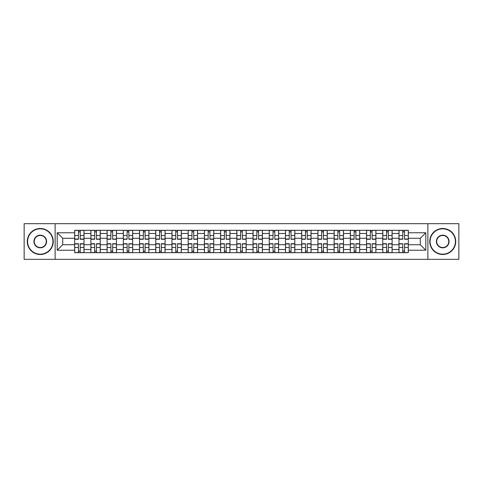 <?xml version="1.0" encoding="UTF-8"?>
<svg xmlns="http://www.w3.org/2000/svg" width="483" height="483" viewBox="0 0 483 483"><rect width="100%" height="100%" fill="white"/><g stroke="black" fill="none" stroke-linecap="round" stroke-linejoin="round"><path stroke-width="0.72" d="M427.872 259.329L458.85 259.329L458.85 223.671L24.15 223.671L24.15 259.329L427.872 259.329L427.872 223.671M90.882 252.675L90.882 233.494L84.024 233.494L84.024 252.675M84.024 233.494L84.024 230.325M90.882 233.494L90.882 230.325M100.241 230.325L100.241 252.675M107.099 252.675L107.099 230.325M116.451 230.325L116.451 252.675M123.316 252.675L123.316 230.325M132.668 230.325L132.668 252.675M139.527 252.675L139.527 230.325M148.885 230.325L148.885 252.675M155.743 252.675L155.743 230.325M165.101 230.325L165.101 252.675M171.96 252.675L171.96 230.325M181.318 230.325L181.318 252.675M188.177 252.675L188.177 230.325M197.529 230.325L197.529 252.675M204.394 252.675L204.394 230.325M213.746 230.325L213.746 252.675M220.604 252.675L220.604 230.325M229.962 230.325L229.962 252.675M236.821 252.675L236.821 230.325M246.179 230.325L246.179 252.675M253.038 252.675L253.038 230.325M262.396 230.325L262.396 252.675M269.254 252.675L269.254 230.325M278.606 230.325L278.606 252.675M285.471 252.675L285.471 230.325M294.823 230.325L294.823 252.675M301.682 252.675L301.682 230.325M311.04 230.325L311.04 252.675M317.899 252.675L317.899 230.325M327.257 230.325L327.257 252.675M334.115 252.675L334.115 230.325M343.473 230.325L343.473 252.675M350.332 252.675L350.332 230.325M359.684 230.325L359.684 252.675M366.549 252.675L366.549 230.325M375.901 230.325L375.901 252.675M382.759 252.675L382.759 230.325M392.118 230.325L392.118 252.675M398.976 252.675L398.976 230.325M398.976 244.724L392.118 244.724M382.759 244.724L375.901 244.724M366.549 244.724L359.684 244.724M350.332 244.724L343.473 244.724M334.115 244.724L327.257 244.724M317.899 244.724L311.04 244.724M301.682 244.724L294.823 244.724M285.471 244.724L278.606 244.724M269.254 244.724L262.396 244.724M253.038 244.724L246.179 244.724M236.821 244.724L229.962 244.724M220.604 244.724L213.746 244.724M204.394 244.724L197.529 244.724M188.177 244.724L181.318 244.724M171.96 244.724L165.101 244.724M155.743 244.724L148.885 244.724M139.527 244.724L132.668 244.724M123.316 244.724L116.451 244.724M107.099 244.724L100.241 244.724M90.882 244.724L84.024 244.724M398.976 238.276L392.118 238.276M382.759 238.276L375.901 238.276M366.549 238.276L359.684 238.276M350.332 238.276L343.473 238.276M334.115 238.276L327.257 238.276M317.899 238.276L311.04 238.276M301.682 238.276L294.823 238.276M285.471 238.276L278.606 238.276M269.254 238.276L262.396 238.276M253.038 238.276L246.179 238.276M236.821 238.276L229.962 238.276M220.604 238.276L213.746 238.276M204.394 238.276L197.529 238.276M188.177 238.276L181.318 238.276M171.96 238.276L165.101 238.276M155.743 238.276L148.885 238.276M139.527 238.276L132.668 238.276M123.316 238.276L116.451 238.276M107.099 238.276L100.241 238.276M90.882 238.276L84.024 238.276M62.712 244.724L74.666 244.724L74.666 238.276L62.712 238.276L62.712 244.724L57.205 250.23L57.205 232.77L74.666 232.77L74.666 238.276M408.334 238.276L408.334 244.724L420.288 244.724L420.288 238.276L408.334 238.276L408.334 230.325L74.666 230.325L74.666 232.77M408.334 232.77L425.795 232.77L425.795 250.23L408.334 250.23L408.334 244.724M74.666 244.724L74.666 252.675L408.334 252.675L408.334 250.23M74.666 250.23L57.205 250.23M55.128 259.329L55.128 223.671M80.226 251.118L78.463 251.118M78.463 231.882L80.226 231.882M96.443 251.118L94.674 251.118M94.674 231.882L96.443 231.882M112.66 251.118L110.891 251.118M110.891 231.882L112.66 231.882M128.876 251.118L127.107 251.118M127.107 231.882L128.876 231.882M145.093 251.118L143.324 251.118M143.324 231.882L145.093 231.882M161.304 251.118L159.541 251.118M159.541 231.882L161.304 231.882M177.521 251.118L175.752 251.118M175.752 231.882L177.521 231.882M193.737 251.118L191.968 251.118M191.968 231.882L193.737 231.882M209.954 251.118L208.185 251.118M208.185 231.882L209.954 231.882M226.171 251.118L224.402 251.118M224.402 231.882L226.171 231.882M242.381 251.118L240.619 251.118M240.619 231.882L242.381 231.882M258.598 251.118L256.829 251.118M256.829 231.882L258.598 231.882M274.815 251.118L273.046 251.118M273.046 231.882L274.815 231.882M291.032 251.118L289.263 251.118M289.263 231.882L291.032 231.882M307.248 251.118L305.479 251.118M305.479 231.882L307.248 231.882M323.459 251.118L321.696 251.118M321.696 231.882L323.459 231.882M339.676 251.118L337.907 251.118M337.907 231.882L339.676 231.882M355.893 251.118L354.124 251.118M354.124 231.882L355.893 231.882M372.109 251.118L370.34 251.118M370.34 231.882L372.109 231.882M388.326 251.118L386.557 251.118M386.557 231.882L388.326 231.882M404.537 251.118L402.774 251.118M402.774 231.882L404.537 231.882M57.205 232.77L62.712 238.276M420.288 244.724L425.795 250.23M420.288 238.276L425.795 232.77M80.226 239.266L80.226 230.427L83.97 230.427L83.97 239.266L80.226 239.266M78.463 231.78L80.226 231.78M78.463 230.427L74.72 230.427L74.72 239.266L78.463 239.266L78.463 230.427L80.226 230.427M78.463 243.734L78.463 252.573L74.72 252.573L74.72 243.734L78.463 243.734M80.226 251.22L78.463 251.22M80.226 252.573L83.97 252.573L83.97 243.734L80.226 243.734L80.226 252.573L78.463 252.573M96.443 239.266L96.443 230.427L100.186 230.427L100.186 239.266L96.443 239.266M94.674 231.78L96.443 231.78M94.674 230.427L90.937 230.427L90.937 239.266L94.674 239.266L94.674 230.427L96.443 230.427M112.66 239.266L112.66 230.427L116.403 230.427L116.403 239.266L112.66 239.266M110.891 231.78L112.66 231.78M110.891 230.427L107.148 230.427L107.148 239.266L110.891 239.266L110.891 230.427L112.66 230.427M128.876 239.266L128.876 230.427L132.62 230.427L132.62 239.266L128.876 239.266M127.107 231.78L128.876 231.78M127.107 230.427L123.364 230.427L123.364 239.266L127.107 239.266L127.107 230.427L128.876 230.427M94.674 243.734L94.674 252.573L90.937 252.573L90.937 243.734L94.674 243.734M96.443 251.22L94.674 251.22M96.443 252.573L100.186 252.573L100.186 243.734L96.443 243.734L96.443 252.573L94.674 252.573M110.891 243.734L110.891 252.573L107.148 252.573L107.148 243.734L110.891 243.734M112.66 251.22L110.891 251.22M112.66 252.573L116.403 252.573L116.403 243.734L112.66 243.734L112.66 252.573L110.891 252.573M127.107 243.734L127.107 252.573L123.364 252.573L123.364 243.734L127.107 243.734M128.876 251.22L127.107 251.22M128.876 252.573L132.62 252.573L132.62 243.734L128.876 243.734L128.876 252.573L127.107 252.573M40.264 254.179A12.679 12.679 0 0 0 52.943 241.5A12.679 12.679 0 0 0 40.264 228.821A12.679 12.679 0 0 0 27.579 241.5A12.679 12.679 0 0 0 40.264 254.179M40.264 228.507A12.993 12.993 0 0 1 53.257 241.5A12.993 12.993 0 0 1 40.264 254.493A12.993 12.993 0 0 1 27.265 241.5A12.993 12.993 0 0 1 40.264 228.507M40.264 247.839A6.339 6.339 0 0 1 33.919 241.5A6.339 6.339 0 0 1 40.264 235.161A6.339 6.339 0 0 1 46.603 241.5A6.339 6.339 0 0 1 40.264 247.839M40.264 235.469A6.031 6.031 0 0 0 34.233 241.5A6.031 6.031 0 0 0 40.264 247.531A6.031 6.031 0 0 0 46.29 241.5A6.031 6.031 0 0 0 40.264 235.469M442.736 254.179A12.679 12.679 0 0 0 455.421 241.5A12.679 12.679 0 0 0 442.736 228.821A12.679 12.679 0 0 0 430.057 241.5A12.679 12.679 0 0 0 442.736 254.179M442.736 228.507A12.993 12.993 0 0 1 455.735 241.5A12.993 12.993 0 0 1 442.736 254.493A12.993 12.993 0 0 1 429.743 241.5A12.993 12.993 0 0 1 442.736 228.507M442.736 247.839A6.339 6.339 0 0 1 436.397 241.5A6.339 6.339 0 0 1 442.736 235.161A6.339 6.339 0 0 1 449.081 241.5A6.339 6.339 0 0 1 442.736 247.839M442.736 235.469A6.031 6.031 0 0 0 436.71 241.5A6.031 6.031 0 0 0 442.736 247.531A6.031 6.031 0 0 0 448.767 241.5A6.031 6.031 0 0 0 442.736 235.469M145.093 239.266L145.093 230.427L148.83 230.427L148.83 239.266L145.093 239.266M143.324 231.78L145.093 231.78M143.324 230.427L139.581 230.427L139.581 239.266L143.324 239.266L143.324 230.427L145.093 230.427M161.304 239.266L161.304 230.427L165.047 230.427L165.047 239.266L161.304 239.266M159.541 231.78L161.304 231.78M159.541 230.427L155.798 230.427L155.798 239.266L159.541 239.266L159.541 230.427L161.304 230.427M143.324 243.734L143.324 252.573L139.581 252.573L139.581 243.734L143.324 243.734M145.093 251.22L143.324 251.22M145.093 252.573L148.83 252.573L148.83 243.734L145.093 243.734L145.093 252.573L143.324 252.573M159.541 243.734L159.541 252.573L155.798 252.573L155.798 243.734L159.541 243.734M161.304 251.22L159.541 251.22M161.304 252.573L165.047 252.573L165.047 243.734L161.304 243.734L161.304 252.573L159.541 252.573M177.521 239.266L177.521 230.427L181.264 230.427L181.264 239.266L177.521 239.266M175.752 231.78L177.521 231.78M175.752 230.427L172.014 230.427L172.014 239.266L175.752 239.266L175.752 230.427L177.521 230.427M193.737 239.266L193.737 230.427L197.481 230.427L197.481 239.266L193.737 239.266M191.968 231.78L193.737 231.78M191.968 230.427L188.225 230.427L188.225 239.266L191.968 239.266L191.968 230.427L193.737 230.427M209.954 239.266L209.954 230.427L213.697 230.427L213.697 239.266L209.954 239.266M208.185 231.78L209.954 231.78M208.185 230.427L204.442 230.427L204.442 239.266L208.185 239.266L208.185 230.427L209.954 230.427M226.171 239.266L226.171 230.427L229.908 230.427L229.908 239.266L226.171 239.266M224.402 231.78L226.171 231.78M224.402 230.427L220.659 230.427L220.659 239.266L224.402 239.266L224.402 230.427L226.171 230.427M242.381 239.266L242.381 230.427L246.125 230.427L246.125 239.266L242.381 239.266M240.619 231.78L242.381 231.78M240.619 230.427L236.875 230.427L236.875 239.266L240.619 239.266L240.619 230.427L242.381 230.427M258.598 239.266L258.598 230.427L262.341 230.427L262.341 239.266L258.598 239.266M256.829 231.78L258.598 231.78M256.829 230.427L253.092 230.427L253.092 239.266L256.829 239.266L256.829 230.427L258.598 230.427M274.815 239.266L274.815 230.427L278.558 230.427L278.558 239.266L274.815 239.266M273.046 231.78L274.815 231.78M273.046 230.427L269.303 230.427L269.303 239.266L273.046 239.266L273.046 230.427L274.815 230.427M291.032 239.266L291.032 230.427L294.775 230.427L294.775 239.266L291.032 239.266M289.263 231.78L291.032 231.78M289.263 230.427L285.519 230.427L285.519 239.266L289.263 239.266L289.263 230.427L291.032 230.427M175.752 243.734L175.752 252.573L172.014 252.573L172.014 243.734L175.752 243.734M177.521 251.22L175.752 251.22M177.521 252.573L181.264 252.573L181.264 243.734L177.521 243.734L177.521 252.573L175.752 252.573M191.968 243.734L191.968 252.573L188.225 252.573L188.225 243.734L191.968 243.734M193.737 251.22L191.968 251.22M193.737 252.573L197.481 252.573L197.481 243.734L193.737 243.734L193.737 252.573L191.968 252.573M208.185 243.734L208.185 252.573L204.442 252.573L204.442 243.734L208.185 243.734M209.954 251.22L208.185 251.22M209.954 252.573L213.697 252.573L213.697 243.734L209.954 243.734L209.954 252.573L208.185 252.573M224.402 243.734L224.402 252.573L220.659 252.573L220.659 243.734L224.402 243.734M226.171 251.22L224.402 251.22M226.171 252.573L229.908 252.573L229.908 243.734L226.171 243.734L226.171 252.573L224.402 252.573M240.619 243.734L240.619 252.573L236.875 252.573L236.875 243.734L240.619 243.734M242.381 251.22L240.619 251.22M242.381 252.573L246.125 252.573L246.125 243.734L242.381 243.734L242.381 252.573L240.619 252.573M256.829 243.734L256.829 252.573L253.092 252.573L253.092 243.734L256.829 243.734M258.598 251.22L256.829 251.22M258.598 252.573L262.341 252.573L262.341 243.734L258.598 243.734L258.598 252.573L256.829 252.573M273.046 243.734L273.046 252.573L269.303 252.573L269.303 243.734L273.046 243.734M274.815 251.22L273.046 251.22M274.815 252.573L278.558 252.573L278.558 243.734L274.815 243.734L274.815 252.573L273.046 252.573M289.263 243.734L289.263 252.573L285.519 252.573L285.519 243.734L289.263 243.734M291.032 251.22L289.263 251.22M291.032 252.573L294.775 252.573L294.775 243.734L291.032 243.734L291.032 252.573L289.263 252.573M307.248 239.266L307.248 230.427L310.986 230.427L310.986 239.266L307.248 239.266M305.479 231.78L307.248 231.78M305.479 230.427L301.736 230.427L301.736 239.266L305.479 239.266L305.479 230.427L307.248 230.427M323.459 239.266L323.459 230.427L327.202 230.427L327.202 239.266L323.459 239.266M321.696 231.78L323.459 231.78M321.696 230.427L317.953 230.427L317.953 239.266L321.696 239.266L321.696 230.427L323.459 230.427M339.676 239.266L339.676 230.427L343.419 230.427L343.419 239.266L339.676 239.266M337.907 231.78L339.676 231.78M337.907 230.427L334.17 230.427L334.17 239.266L337.907 239.266L337.907 230.427L339.676 230.427M355.893 239.266L355.893 230.427L359.636 230.427L359.636 239.266L355.893 239.266M354.124 231.78L355.893 231.78M354.124 230.427L350.38 230.427L350.38 239.266L354.124 239.266L354.124 230.427L355.893 230.427M372.109 239.266L372.109 230.427L375.852 230.427L375.852 239.266L372.109 239.266M370.34 231.78L372.109 231.78M370.34 230.427L366.597 230.427L366.597 239.266L370.34 239.266L370.34 230.427L372.109 230.427M388.326 239.266L388.326 230.427L392.063 230.427L392.063 239.266L388.326 239.266M386.557 231.78L388.326 231.78M386.557 230.427L382.814 230.427L382.814 239.266L386.557 239.266L386.557 230.427L388.326 230.427M305.479 243.734L305.479 252.573L301.736 252.573L301.736 243.734L305.479 243.734M307.248 251.22L305.479 251.22M307.248 252.573L310.986 252.573L310.986 243.734L307.248 243.734L307.248 252.573L305.479 252.573M321.696 243.734L321.696 252.573L317.953 252.573L317.953 243.734L321.696 243.734M323.459 251.22L321.696 251.22M323.459 252.573L327.202 252.573L327.202 243.734L323.459 243.734L323.459 252.573L321.696 252.573M337.907 243.734L337.907 252.573L334.17 252.573L334.17 243.734L337.907 243.734M339.676 251.22L337.907 251.22M339.676 252.573L343.419 252.573L343.419 243.734L339.676 243.734L339.676 252.573L337.907 252.573M354.124 243.734L354.124 252.573L350.38 252.573L350.38 243.734L354.124 243.734M355.893 251.22L354.124 251.22M355.893 252.573L359.636 252.573L359.636 243.734L355.893 243.734L355.893 252.573L354.124 252.573M370.34 243.734L370.34 252.573L366.597 252.573L366.597 243.734L370.34 243.734M372.109 251.22L370.34 251.22M372.109 252.573L375.852 252.573L375.852 243.734L372.109 243.734L372.109 252.573L370.34 252.573M386.557 243.734L386.557 252.573L382.814 252.573L382.814 243.734L386.557 243.734M388.326 251.22L386.557 251.22M388.326 252.573L392.063 252.573L392.063 243.734L388.326 243.734L388.326 252.573L386.557 252.573M404.537 239.266L404.537 230.427L408.28 230.427L408.28 239.266L404.537 239.266M402.774 231.78L404.537 231.78M402.774 230.427L399.03 230.427L399.03 239.266L402.774 239.266L402.774 230.427L404.537 230.427M402.774 243.734L402.774 252.573L399.03 252.573L399.03 243.734L402.774 243.734M404.537 251.22L402.774 251.22M404.537 252.573L408.28 252.573L408.28 243.734L404.537 243.734L404.537 252.573L402.774 252.573M382.759 233.494L375.901 233.494M366.549 233.494L359.684 233.494M350.332 233.494L343.473 233.494M334.115 233.494L327.257 233.494M317.899 233.494L311.04 233.494M301.682 233.494L294.823 233.494M285.471 233.494L278.606 233.494M269.254 233.494L262.396 233.494M253.038 233.494L246.179 233.494M236.821 233.494L229.962 233.494M220.604 233.494L213.746 233.494M204.394 233.494L197.529 233.494M188.177 233.494L181.318 233.494M171.96 233.494L165.101 233.494M155.743 233.494L148.885 233.494M139.527 233.494L132.668 233.494M123.316 233.494L116.451 233.494M107.099 233.494L100.241 233.494M398.976 233.494L392.118 233.494M382.759 249.506L375.901 249.506M366.549 249.506L359.684 249.506M350.332 249.506L343.473 249.506M334.115 249.506L327.257 249.506M317.899 249.506L311.04 249.506M301.682 249.506L294.823 249.506M285.471 249.506L278.606 249.506M269.254 249.506L262.396 249.506M253.038 249.506L246.179 249.506M236.821 249.506L229.962 249.506M220.604 249.506L213.746 249.506M204.394 249.506L197.529 249.506M188.177 249.506L181.318 249.506M171.96 249.506L165.101 249.506M155.743 249.506L148.885 249.506M139.527 249.506L132.668 249.506M123.316 249.506L116.451 249.506M107.099 249.506L100.241 249.506M90.882 249.506L84.024 249.506M398.976 249.506L392.118 249.506M80.226 239.043L83.97 239.043M80.226 235.535L83.97 235.535M74.72 239.043L78.463 239.043M74.72 235.535L78.463 235.535M78.463 243.957L74.72 243.957M78.463 247.465L74.72 247.465M83.97 243.957L80.226 243.957M83.97 247.465L80.226 247.465M96.443 239.043L100.186 239.043M96.443 235.535L100.186 235.535M90.937 239.043L94.674 239.043M90.937 235.535L94.674 235.535M112.66 239.043L116.403 239.043M112.66 235.535L116.403 235.535M107.148 239.043L110.891 239.043M107.148 235.535L110.891 235.535M128.876 239.043L132.62 239.043M128.876 235.535L132.62 235.535M123.364 239.043L127.107 239.043M123.364 235.535L127.107 235.535M94.674 243.957L90.937 243.957M94.674 247.465L90.937 247.465M100.186 243.957L96.443 243.957M100.186 247.465L96.443 247.465M110.891 243.957L107.148 243.957M110.891 247.465L107.148 247.465M116.403 243.957L112.66 243.957M116.403 247.465L112.66 247.465M127.107 243.957L123.364 243.957M127.107 247.465L123.364 247.465M132.62 243.957L128.876 243.957M132.62 247.465L128.876 247.465M145.093 239.043L148.83 239.043M145.093 235.535L148.83 235.535M139.581 239.043L143.324 239.043M139.581 235.535L143.324 235.535M161.304 239.043L165.047 239.043M161.304 235.535L165.047 235.535M155.798 239.043L159.541 239.043M155.798 235.535L159.541 235.535M143.324 243.957L139.581 243.957M143.324 247.465L139.581 247.465M148.83 243.957L145.093 243.957M148.83 247.465L145.093 247.465M159.541 243.957L155.798 243.957M159.541 247.465L155.798 247.465M165.047 243.957L161.304 243.957M165.047 247.465L161.304 247.465M177.521 239.043L181.264 239.043M177.521 235.535L181.264 235.535M172.014 239.043L175.752 239.043M172.014 235.535L175.752 235.535M193.737 239.043L197.481 239.043M193.737 235.535L197.481 235.535M188.225 239.043L191.968 239.043M188.225 235.535L191.968 235.535M209.954 239.043L213.697 239.043M209.954 235.535L213.697 235.535M204.442 239.043L208.185 239.043M204.442 235.535L208.185 235.535M226.171 239.043L229.908 239.043M226.171 235.535L229.908 235.535M220.659 239.043L224.402 239.043M220.659 235.535L224.402 235.535M242.381 239.043L246.125 239.043M242.381 235.535L246.125 235.535M236.875 239.043L240.619 239.043M236.875 235.535L240.619 235.535M258.598 239.043L262.341 239.043M258.598 235.535L262.341 235.535M253.092 239.043L256.829 239.043M253.092 235.535L256.829 235.535M274.815 239.043L278.558 239.043M274.815 235.535L278.558 235.535M269.303 239.043L273.046 239.043M269.303 235.535L273.046 235.535M291.032 239.043L294.775 239.043M291.032 235.535L294.775 235.535M285.519 239.043L289.263 239.043M285.519 235.535L289.263 235.535M175.752 243.957L172.014 243.957M175.752 247.465L172.014 247.465M181.264 243.957L177.521 243.957M181.264 247.465L177.521 247.465M191.968 243.957L188.225 243.957M191.968 247.465L188.225 247.465M197.481 243.957L193.737 243.957M197.481 247.465L193.737 247.465M208.185 243.957L204.442 243.957M208.185 247.465L204.442 247.465M213.697 243.957L209.954 243.957M213.697 247.465L209.954 247.465M224.402 243.957L220.659 243.957M224.402 247.465L220.659 247.465M229.908 243.957L226.171 243.957M229.908 247.465L226.171 247.465M240.619 243.957L236.875 243.957M240.619 247.465L236.875 247.465M246.125 243.957L242.381 243.957M246.125 247.465L242.381 247.465M256.829 243.957L253.092 243.957M256.829 247.465L253.092 247.465M262.341 243.957L258.598 243.957M262.341 247.465L258.598 247.465M273.046 243.957L269.303 243.957M273.046 247.465L269.303 247.465M278.558 243.957L274.815 243.957M278.558 247.465L274.815 247.465M289.263 243.957L285.519 243.957M289.263 247.465L285.519 247.465M294.775 243.957L291.032 243.957M294.775 247.465L291.032 247.465M307.248 239.043L310.986 239.043M307.248 235.535L310.986 235.535M301.736 239.043L305.479 239.043M301.736 235.535L305.479 235.535M323.459 239.043L327.202 239.043M323.459 235.535L327.202 235.535M317.953 239.043L321.696 239.043M317.953 235.535L321.696 235.535M339.676 239.043L343.419 239.043M339.676 235.535L343.419 235.535M334.17 239.043L337.907 239.043M334.17 235.535L337.907 235.535M355.893 239.043L359.636 239.043M355.893 235.535L359.636 235.535M350.38 239.043L354.124 239.043M350.38 235.535L354.124 235.535M372.109 239.043L375.852 239.043M372.109 235.535L375.852 235.535M366.597 239.043L370.34 239.043M366.597 235.535L370.34 235.535M388.326 239.043L392.063 239.043M388.326 235.535L392.063 235.535M382.814 239.043L386.557 239.043M382.814 235.535L386.557 235.535M305.479 243.957L301.736 243.957M305.479 247.465L301.736 247.465M310.986 243.957L307.248 243.957M310.986 247.465L307.248 247.465M321.696 243.957L317.953 243.957M321.696 247.465L317.953 247.465M327.202 243.957L323.459 243.957M327.202 247.465L323.459 247.465M337.907 243.957L334.17 243.957M337.907 247.465L334.17 247.465M343.419 243.957L339.676 243.957M343.419 247.465L339.676 247.465M354.124 243.957L350.38 243.957M354.124 247.465L350.38 247.465M359.636 243.957L355.893 243.957M359.636 247.465L355.893 247.465M370.34 243.957L366.597 243.957M370.34 247.465L366.597 247.465M375.852 243.957L372.109 243.957M375.852 247.465L372.109 247.465M386.557 243.957L382.814 243.957M386.557 247.465L382.814 247.465M392.063 243.957L388.326 243.957M392.063 247.465L388.326 247.465M404.537 239.043L408.28 239.043M404.537 235.535L408.28 235.535M399.03 239.043L402.774 239.043M399.03 235.535L402.774 235.535M402.774 243.957L399.03 243.957M402.774 247.465L399.03 247.465M408.28 243.957L404.537 243.957M408.28 247.465L404.537 247.465"/></g></svg>
